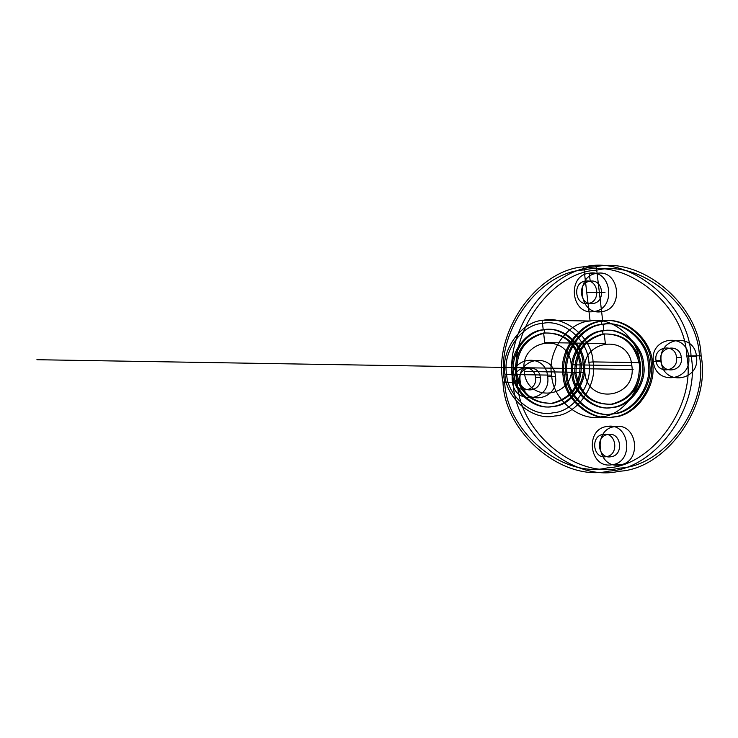 <?xml version="1.0" encoding="UTF-8"?>
<svg xmlns="http://www.w3.org/2000/svg" width="738" height="738" viewBox="0 0 738 738"><rect width="100%" height="100%" fill="white"/><g stroke="black" fill="none" stroke-linecap="round" stroke-linejoin="round"><path stroke-width="1.11" d="M517.292 382.026L513.085 382.422C502.947 332.469 548.048 268.964 595.096 266.935C641.064 255.772 699.366 304.628 701.1 355.762L686.792 355.993C685.113 306.454 628.638 259.13 584.099 269.942C538.528 271.907 494.838 333.428 504.663 381.814L502.984 382.256C492.846 332.303 537.947 268.798 584.994 266.769C630.962 255.606 689.264 304.462 690.999 355.596C701.137 405.549 656.036 469.064 608.988 471.084C563.02 482.246 504.718 433.391 502.984 382.256L513.085 382.422C514.82 433.557 573.122 482.412 619.099 471.25C666.146 469.23 711.238 405.716 701.1 355.762L699.421 356.205C709.246 404.59 665.556 466.121 619.985 468.076C575.446 478.897 518.971 431.564 517.292 382.026C507.467 333.641 551.157 272.11 596.728 270.145C641.267 259.333 697.742 306.657 699.421 356.205M639.791 362.662C644.542 386.075 623.407 415.845 601.35 416.795C579.8 422.025 552.476 399.129 551.664 375.153C546.913 351.74 568.048 321.971 590.105 321.021C611.654 315.79 638.979 338.687 639.791 362.662L593.066 361.888C597.817 385.301 576.673 415.079 554.625 416.02C533.076 421.26 505.742 398.354 504.93 374.387L506.609 373.945C507.366 396.324 532.873 417.699 552.983 412.81C573.564 411.924 593.297 384.138 588.859 362.284C588.103 339.914 562.596 318.539 542.485 323.419C521.904 324.305 502.172 352.1 506.609 373.945M588.038 303.466C601.369 302.193 598.601 278.623 585.418 281.113C572.088 282.377 574.856 305.956 588.038 303.466L592.835 303.539C606.166 302.276 603.398 278.696 590.215 281.196L585.418 281.113L586.728 292.285L599.357 292.497L597.107 273.337L589.275 273.208C566.424 275.385 571.175 315.799 593.776 311.519C616.627 309.351 611.885 268.936 589.275 273.208L590.215 281.196C576.885 282.46 579.653 306.03 592.835 303.539M660.75 360.448C661.875 374.932 683.572 371.86 681.312 357.533C680.187 343.041 658.49 346.122 660.75 360.448L655.953 360.365C657.078 374.858 678.766 371.786 676.515 357.45C675.39 342.967 653.693 346.039 655.953 360.365M608.213 434.433C594.883 435.697 597.651 459.276 610.843 456.776C624.173 455.512 621.405 431.933 608.213 434.433L603.416 434.35C590.086 435.614 592.854 459.193 606.036 456.702C619.376 455.429 616.599 431.859 603.416 434.35M516.683 372.718C516.249 351.251 525.65 338.013 544.875 333.022C564.625 332.487 576.765 342.672 581.313 363.557C581.747 385.024 572.347 398.262 553.122 403.252C533.371 403.787 521.222 393.603 516.683 372.718L515.419 372.699C514.986 351.233 524.386 337.995 543.611 333.004C563.362 332.469 575.502 342.653 580.05 363.539L581.313 363.557M524.229 371.445C519.072 338.696 568.657 331.666 571.24 364.784C576.396 397.533 526.812 404.562 524.229 371.445L584.856 372.45C579.699 339.692 629.283 332.663 631.857 365.78C637.014 398.529 587.439 405.559 584.856 372.45M648.222 363.262C652.66 385.116 632.927 412.902 612.346 413.787C592.236 418.667 566.729 397.302 565.963 374.922C561.535 353.068 581.258 325.283 601.848 324.397C621.959 319.517 647.466 340.891 648.222 363.262L649.486 363.281C653.923 385.135 634.191 412.92 613.61 413.806C593.49 418.695 567.992 397.321 567.227 374.941C562.79 353.096 582.522 325.31 603.103 324.416C623.223 319.536 648.73 340.91 649.486 363.281M597.107 273.337C574.256 275.514 578.998 315.929 601.608 311.648C624.459 309.48 619.708 269.066 597.107 273.337L589.275 273.208M540.308 377.524C539.174 363.031 517.486 366.113 519.746 380.439C520.871 394.931 542.559 391.85 540.308 377.524L535.502 377.441C534.377 362.958 512.689 366.03 514.94 380.356C516.074 394.848 537.762 391.777 535.502 377.441M571.839 374.092C568.039 355.365 584.948 331.546 602.595 330.781C619.837 326.602 641.7 344.923 642.346 364.092C646.147 382.828 629.237 406.647 611.599 407.404C594.358 411.592 572.494 393.271 571.839 374.092L573.103 374.111C569.302 355.384 586.212 331.565 603.859 330.809C621.101 326.62 642.955 344.941 643.61 364.12C647.41 382.847 630.501 406.666 612.854 407.422C595.621 411.61 573.758 393.289 573.103 374.111M640.676 364.535C641.101 386.002 631.71 399.24 612.485 404.23C592.734 404.765 580.585 394.581 576.046 373.696C575.612 352.229 585.003 338.991 604.228 334C623.979 333.465 636.128 343.65 640.676 364.535L639.412 364.517C639.846 385.983 630.446 399.212 611.221 404.212C591.47 404.738 579.321 394.562 574.782 373.677C574.349 352.201 583.74 338.973 602.974 333.973C622.715 333.447 634.865 343.622 639.412 364.517M555.483 376.611C553.546 351.777 516.36 357.044 520.225 381.611C522.163 406.444 559.349 401.177 555.483 376.611L547.651 376.481C545.714 351.648 508.528 356.915 512.393 381.481C514.331 406.315 551.517 401.048 547.651 376.481M651.156 362.847C655.916 386.26 634.772 416.029 612.725 416.979C591.166 422.21 563.841 399.313 563.029 375.338C558.279 351.925 579.413 322.155 601.47 321.205C623.02 315.975 650.344 338.871 651.156 362.847L652.42 362.865C657.18 386.278 636.036 416.048 613.979 416.998C592.43 422.237 565.105 399.332 564.293 375.365C559.542 351.952 580.677 322.174 602.734 321.224C624.283 315.993 651.608 338.899 652.42 362.865M615.105 426.582C592.254 428.75 597.005 469.165 619.606 464.885C642.457 462.717 637.715 422.302 615.105 426.582L607.282 426.453C584.422 428.621 589.173 469.036 611.774 464.755C634.634 462.588 629.883 422.173 607.282 426.453M661.239 361.62C663.167 386.454 700.353 381.186 696.487 356.62C694.55 331.786 657.364 337.054 661.239 361.62L653.407 361.491C655.335 386.325 692.53 381.057 688.655 356.491C686.727 331.657 649.532 336.925 653.407 361.491M582.983 363.114C586.793 381.85 569.874 405.669 552.236 406.426C534.995 410.614 513.131 392.293 512.486 373.114C508.676 354.388 525.594 330.569 543.233 329.803C560.474 325.624 582.337 343.945 582.983 363.114L584.247 363.142C588.048 381.869 571.138 405.688 553.5 406.444C536.258 410.632 514.395 392.312 513.749 373.133C509.94 354.406 526.858 330.587 544.496 329.831C561.738 325.642 583.601 343.963 584.247 363.142M565.963 374.922L567.227 374.941M563.029 375.338L564.293 375.365M551.664 375.153L504.93 374.387C500.18 350.974 521.314 321.196 543.371 320.255C564.921 315.015 592.245 337.921 593.066 361.888L588.859 362.284M601.608 311.648L593.776 311.519M519.746 380.439L514.94 380.356M504.663 381.814C506.342 431.361 562.817 478.685 607.356 467.874C652.927 465.909 696.617 404.387 686.792 355.993M642.346 364.092L643.61 364.12M571.24 364.784L631.857 365.78M512.486 373.114L513.749 373.133M574.782 373.677L576.046 373.696M696.487 356.62L688.655 356.491M681.312 357.533L676.515 357.45M520.225 381.611L512.393 381.481M580.05 363.539C580.483 385.005 571.083 398.234 551.858 403.234C532.107 403.76 519.967 393.585 515.419 372.699M610.843 456.776L606.036 456.702M619.606 464.885L611.774 464.755M605.354 343.576L604.228 334L602.974 333.973L602.595 330.781L603.859 330.809L603.103 324.416L601.848 324.397L601.47 321.205L602.734 321.224L596.359 266.953L583.73 266.75L590.105 321.021L542.107 320.227L543.233 329.803L544.496 329.831L544.875 333.022L543.611 333.004L544.736 342.58L605.354 343.576M633.103 369.526L36.9 359.71M590.215 281.196L585.418 281.113M599.357 292.497L605.003 292.589"/></g></svg>
